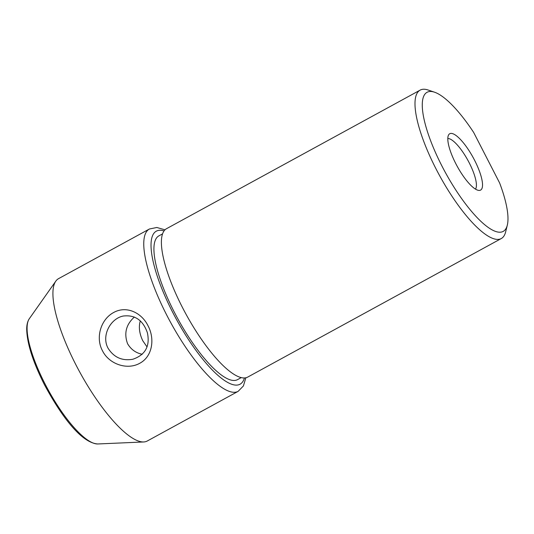 <?xml version="1.0" encoding="UTF-8"?>
<svg xmlns="http://www.w3.org/2000/svg" width="534" height="534" viewBox="0 0 534 534"><rect width="100%" height="100%" fill="white"/><g stroke="black" fill="none" stroke-linecap="round" stroke-linejoin="round"><path stroke-width="0.8" d="M434.649 92.242L428.168 90.032A84.579 23.943 61.3 0 0 420.158 90.112A84.579 23.943 61.3 0 0 439.702 175.813A84.579 23.943 61.3 0 0 501.266 238.558A84.579 23.943 61.3 0 0 505.658 231.856L507.3 225.208A79.292 22.448 61.3 0 0 499.597 182.908L473.671 132.459A79.292 22.448 61.3 0 0 434.649 92.242A79.292 22.448 61.3 0 0 445.463 172.662A79.292 22.448 61.3 0 0 507.3 225.208M420.158 90.112L166.561 228.672A84.579 23.943 61.3 0 0 186.106 314.372A84.579 23.943 61.3 0 0 247.669 377.111L501.266 238.558M475.467 189.129A29.076 8.23 61.3 0 0 469.146 162.676A29.076 8.23 61.3 0 0 447.819 138.526M474.486 160.073A32.127 9.091 61.3 0 0 448.627 134.868A32.127 9.091 61.3 0 0 457.184 166.261A32.127 9.091 61.3 0 0 478.978 190.424A32.127 9.091 61.3 0 0 474.486 160.073M147.024 346.906L142.765 340.739C139.341 333.483 138.52 326.881 140.302 320.921M108.022 348.141C113.842 357.406 122.112 361.111 132.846 359.249C145.341 354.95 150.194 346.125 147.397 332.795C143.025 320.18 134.935 314.599 123.127 316.055C110.338 318.631 101.26 335.786 108.022 348.141M134.368 317.049C126.111 324.465 123.841 333.336 127.559 343.676C130.923 349.416 135.816 352.954 142.224 354.289M238.124 391.362A92.509 26.186 61.3 0 1 170.787 322.743A92.509 26.186 61.3 0 1 149.413 229.006L58.553 278.648A92.509 26.186 61.3 0 0 55.816 281.144A92.509 26.186 61.3 0 0 79.926 372.385A92.509 26.186 61.3 0 0 143.679 441.965A92.509 26.186 61.3 0 0 147.264 441.004L238.124 391.362L243.404 385.955L245.854 377.792M102.441 350.691C95.372 337.688 100.746 319.445 113.535 312.57C126.238 305.355 141.517 312.483 148.031 325.78C155.014 338.77 152.57 356.565 139.641 363.34C126.932 370.402 108.889 363.988 102.441 350.691M162.616 233.839L158.932 235.848A81.936 23.196 61.3 0 0 177.862 318.871A81.936 23.196 61.3 0 0 237.503 379.654L241.188 377.638M143.679 441.965L97.795 443.968A72.077 20.405 -118.7 0 1 45.116 384.086A72.077 20.405 -118.7 0 1 29.337 318.678L55.816 281.144M164.072 230.935A87.222 24.691 61.3 0 0 176.547 319.592A87.222 24.691 61.3 0 0 244.412 377.985M149.413 229.006L156.822 227.484L165.013 229.827M97.795 443.968C81.168 442.913 61.13 415.766 44.402 384.64C32.941 361.972 27.047 343.502 26.7 329.231C26.687 324.846 27.561 321.328 29.337 318.678"/></g></svg>
